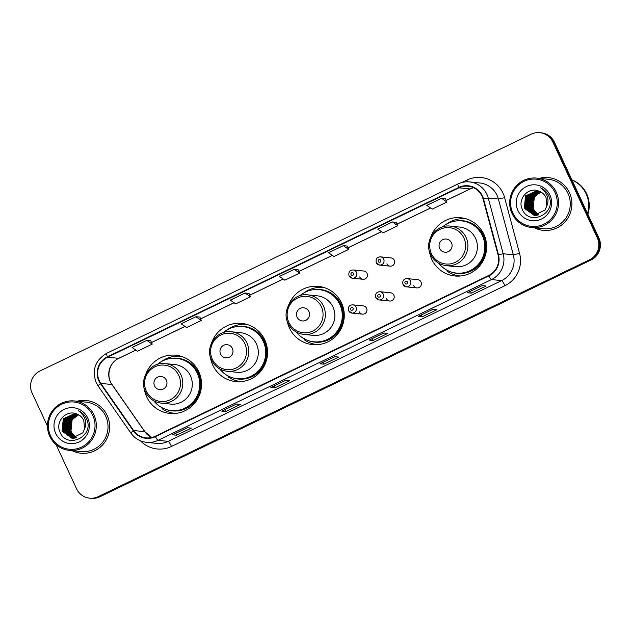 <?xml version="1.0" encoding="UTF-8"?>
<svg xmlns="http://www.w3.org/2000/svg" width="631" height="631" viewBox="0 0 631 631"><rect width="100%" height="100%" fill="white"/><g stroke="black" fill="none" stroke-linecap="round" stroke-linejoin="round"><path stroke-width="0.95" d="M429.348 250.941A29.255 28.774 -84.2 0 0 431.825 259.42A29.255 28.774 -84.2 0 0 454.912 275.976A29.255 28.774 -84.2 0 0 481.335 263.703A29.255 28.774 -84.2 0 0 483.89 234.314A29.255 28.774 -84.2 0 0 460.804 217.758A29.255 28.774 -84.2 0 0 430.744 237.161M455.125 274.99A29.255 28.774 -84.2 0 0 458.705 276.102M287.255 321.218A29.255 28.774 -84.2 0 0 289.463 328.049A29.255 28.774 -84.2 0 0 312.55 344.605A29.255 28.774 -84.2 0 0 338.981 332.332A29.255 28.774 -84.2 0 0 341.537 302.951A29.255 28.774 -84.2 0 0 318.45 286.395A29.255 28.774 -84.2 0 0 288.73 304.852M314.238 344.14A29.255 28.774 -84.2 0 0 316.344 344.731M210.257 356.562A29.255 28.774 -84.2 0 0 212.734 365.041A29.255 28.774 -84.2 0 0 235.82 381.597A29.255 28.774 -84.2 0 0 262.251 369.324A29.255 28.774 -84.2 0 0 264.807 339.943A29.255 28.774 -84.2 0 0 241.72 323.387A29.255 28.774 -84.2 0 0 211.653 342.791M236.041 380.619A29.255 28.774 -84.2 0 0 239.614 381.723M144.239 388.396A29.255 28.774 -84.2 0 0 146.715 396.875A29.255 28.774 -84.2 0 0 169.802 413.431A29.255 28.774 -84.2 0 0 196.225 401.158A29.255 28.774 -84.2 0 0 198.781 371.769A29.255 28.774 -84.2 0 0 175.694 355.214A29.255 28.774 -84.2 0 0 145.635 374.617M170.015 412.445A29.255 28.774 -84.2 0 0 173.596 413.557M359.228 311.801A4.141 4.07 -84.2 0 0 366.24 312.408A4.141 4.07 -84.2 0 0 363.33 305.909L352.729 304.836A4.141 4.07 95.8 0 1 355.632 311.335A4.141 4.07 95.8 0 1 348.627 310.728M386.448 298.684A4.141 4.07 -84.2 0 0 393.452 299.291A4.141 4.07 -84.2 0 0 390.55 292.784L379.941 291.711A4.141 4.07 95.8 0 1 382.843 298.211A4.141 4.07 95.8 0 1 375.839 297.611M413.66 285.559A4.141 4.07 -84.2 0 0 420.664 286.166A4.141 4.07 -84.2 0 0 417.761 279.667L407.153 278.594A4.141 4.07 95.8 0 1 410.055 285.094A4.141 4.07 95.8 0 1 403.051 284.486M386.913 263.805A4.141 4.07 -84.2 0 0 393.918 264.413A4.141 4.07 -84.2 0 0 391.015 257.913L380.406 256.841A4.141 4.07 95.8 0 1 383.309 263.34A4.141 4.07 95.8 0 1 376.305 262.733M359.694 276.93A4.141 4.07 -84.2 0 0 366.706 277.537A4.141 4.07 -84.2 0 0 363.795 271.03L353.186 269.958A4.141 4.07 95.8 0 1 356.097 276.457A4.141 4.07 95.8 0 1 349.085 275.857M179.441 355.852A29.255 28.774 -84.2 0 0 175.71 356.223M245.459 324.019A29.255 28.774 -84.2 0 0 241.728 324.397M322.189 287.026A29.255 28.774 -84.2 0 0 317.622 287.555M464.55 218.397A29.255 28.774 -84.2 0 0 460.819 218.768M56.08 444.658L76.572 488.796A16.556 16.288 -84.2 0 0 89.634 498.167L91.227 498.324A16.556 16.288 -84.2 0 0 99.832 496.802L591.066 259.972A16.556 16.288 -84.2 0 0 598.858 237.911L554.428 142.204A16.556 16.288 -84.2 0 0 541.366 132.833L540.57 132.755A16.556 16.288 -84.2 0 1 553.639 142.125A16.556 16.288 -84.2 0 0 540.57 132.755L539.773 132.676A16.556 16.288 -84.2 0 0 531.168 134.198L39.934 371.028A16.556 16.288 -84.2 0 0 32.142 393.089L47.451 426.067M90.43 498.245A16.556 16.288 -84.2 0 0 99.043 496.723L590.269 259.893A16.556 16.288 -84.2 0 0 598.062 237.832L553.639 142.125L598.062 237.832A16.556 16.288 -84.2 0 1 590.269 259.893L99.043 496.723A16.556 16.288 -84.2 0 1 90.43 498.245M72.06 450.644A26.494 26.06 -84.2 0 0 80.918 453.208A26.494 26.06 -84.2 0 0 104.849 442.094A26.494 26.06 -84.2 0 0 107.16 415.482A26.494 26.06 -84.2 0 0 86.25 400.488A26.494 26.06 -84.2 0 0 77.061 401.221A26.494 26.06 -84.2 0 1 86.25 400.488A26.494 26.06 -84.2 0 1 107.16 415.482A26.494 26.06 -84.2 0 1 104.849 442.094A26.494 26.06 -84.2 0 1 80.918 453.208A26.494 26.06 -84.2 0 1 72.06 450.644M534.307 227.791A26.494 26.06 -84.2 0 0 543.165 230.354A26.494 26.06 -84.2 0 0 567.095 219.241A26.494 26.06 -84.2 0 0 569.407 192.621A26.494 26.06 -84.2 0 0 548.497 177.634A26.494 26.06 -84.2 0 0 539.308 178.368A26.494 26.06 -84.2 0 1 548.497 177.634L548.497 177.634A26.494 26.06 -84.2 0 1 569.407 192.621A26.494 26.06 -84.2 0 1 567.095 219.241A26.494 26.06 -84.2 0 1 543.165 230.354A26.494 26.06 -84.2 0 1 534.307 227.791M99.288 380.745A17.66 17.376 95.8 0 1 107.601 357.209L458.934 187.833A17.66 17.376 95.8 0 1 483.101 199.088L498.04 254.845A17.66 17.376 95.8 0 1 488.678 275.487L155.234 436.25A17.66 17.376 95.8 0 1 133.63 430.531L100.818 383.396A17.66 17.376 95.8 0 1 99.288 380.745M98.893 380.935A18.102 17.81 -84.2 0 0 100.463 383.656L133.275 430.784A18.102 17.81 -84.2 0 0 155.415 436.644L488.867 275.889A18.102 17.81 -84.2 0 0 498.458 254.727L483.52 198.97A18.102 17.81 -84.2 0 0 458.745 187.431L107.42 356.815A18.102 17.81 -84.2 0 0 98.893 380.935M396.378 222.38L392.443 221.962L377.709 229.069L383.08 232.831L397.814 225.724L396.371 222.364M199.885 317.109L195.949 316.699L181.215 323.798L186.587 327.56L201.328 320.453L199.877 317.093M298.132 269.745L294.196 269.327L279.462 276.433L284.833 280.196L299.567 273.089L298.124 269.729M89.634 498.167A16.556 16.288 -84.2 0 0 98.247 496.644L589.48 259.814A16.556 16.288 -84.2 0 0 597.273 237.753L552.843 142.046A16.556 16.288 -84.2 0 0 539.773 132.676M432.984 309.3L436.944 309.703L422.21 316.801L418.243 316.399L432.984 309.3M482.108 285.614L486.067 286.017L471.333 293.123L467.366 292.721L482.108 285.614L467.437 292.713A4.417 0.686 -115.7 0 1 467.366 292.721M285.614 380.343L289.574 380.745L274.84 387.852L270.873 387.45L285.614 380.343M236.491 404.029L240.458 404.432L225.717 411.538L221.749 411.136L236.491 404.029M187.368 427.715L191.335 428.118L176.593 435.216L172.626 434.814L187.368 427.715M383.861 332.979L387.82 333.381L373.087 340.488L369.119 340.085L383.861 332.979M334.738 356.665L338.697 357.067L323.963 364.174L319.996 363.771L334.738 356.665M441.566 198.284L426.824 205.383L432.203 209.145L446.937 202.038L445.494 198.678L441.566 198.284L446.937 202.038M245.073 293.013L230.339 300.119L235.71 303.882L250.444 296.775L249 293.407L245.073 293.013L250.444 296.775M146.826 340.377L132.092 347.484L137.463 351.246L152.205 344.14L150.754 340.779L146.826 340.377L152.205 344.14M343.319 245.648L328.585 252.755L333.957 256.509L348.691 249.411L347.247 246.043L343.319 245.648L348.691 249.411M323.963 364.174L323.096 362.297M373.087 340.488L372.219 338.618M176.593 435.216L175.726 433.347M225.717 411.538L224.849 409.661M274.84 387.852L273.972 385.983M471.333 293.123L470.466 291.246M422.21 316.801L421.342 314.932M294.196 269.327L299.567 273.089M195.949 316.699L201.328 320.453M392.443 221.962L397.814 225.724M78.78 414.898A12.478 12.273 -84.2 0 0 76.58 437.646M92.812 415.458A23.733 23.347 -84.2 0 0 61.735 404.211A23.733 23.347 -84.2 0 0 50.567 435.824A23.733 23.347 -84.2 0 0 81.636 447.079A23.733 23.347 -84.2 0 0 92.812 415.458M93.987 415.009A24.838 24.428 -84.2 0 0 74.387 400.953A24.838 24.428 -84.2 0 0 51.947 411.373A24.838 24.428 -84.2 0 0 49.778 436.321A24.838 24.428 -84.2 0 0 69.386 450.376A24.838 24.428 -84.2 0 0 91.818 439.957A24.838 24.428 -84.2 0 0 93.987 415.009M69.386 450.376L81.083 451.559A24.838 24.428 -84.2 0 0 103.516 441.14A24.838 24.428 -84.2 0 0 105.692 416.192A24.838 24.428 -84.2 0 0 86.084 402.136L74.387 400.953M76.201 437.764L70.877 432.038L72.108 419.623L78.654 414.827M75.546 437.938L69.615 431.912L70.846 419.497L78.055 414.512M75.704 437.898L69.931 431.943L69.875 421.839L77.282 414.875M74.892 438.072L68.361 431.785L69.591 419.37L77.455 414.236M75.057 438.04L68.669 431.817L69.907 419.402L77.605 414.299M74.253 438.166L67.099 431.659L68.329 419.244L76.848 413.999M74.411 438.143L67.414 431.691L68.645 419.276L76.998 414.054M73.606 438.222L65.837 431.533L67.075 419.118L76.241 413.794M73.772 438.214L66.152 431.565L67.383 419.15L76.39 413.841M72.967 438.245L64.583 431.399L65.813 418.984L75.688 413.62M73.125 438.245L64.898 431.43L66.129 419.023L75.815 413.66M72.336 438.237L63.321 431.273L64.551 418.858L75.247 413.494M72.494 438.237L63.636 431.304L64.867 418.889L75.349 413.518M84.562 428.812L83.781 420.388C82.14 417.02 79.545 414.796 76.004 413.723C65.719 409.748 55.276 422.036 59.85 431.762C66.539 449.745 94.413 436.786 86.849 419.552L86.479 418.692C84.72 415.017 82.006 412.358 78.323 410.71C81.651 412.863 83.915 415.813 85.106 419.56C86.061 422.707 85.879 425.791 84.562 428.812L82.827 432.834L71.934 438.206L62.059 431.147L63.297 418.732L75.081 413.447M71.863 438.206L62.374 431.178L63.613 418.763L75.002 413.439M55.67 433.363A17.999 17.7 -84.2 0 0 79.23 441.897A17.999 17.7 -84.2 0 0 87.701 417.919A17.999 17.7 -84.2 0 0 64.141 409.393A17.999 17.7 -84.2 0 0 55.67 433.363M166.347 380.233A6.625 6.515 -84.2 0 0 157.679 377.093A6.625 6.515 -84.2 0 0 154.563 385.92A6.625 6.515 -84.2 0 0 163.232 389.059A6.625 6.515 -84.2 0 0 166.347 380.233M161.244 403.13L170.749 404.092A19.869 19.545 -84.2 0 0 190.436 375.8A19.869 19.545 -84.2 0 0 174.748 364.552L165.251 363.59C150.714 361.429 138.623 378.726 145.469 391.843C148.766 398.406 154.027 402.168 161.244 403.13A19.869 19.545 -84.2 0 0 180.931 374.838A19.869 19.545 -84.2 0 0 165.251 363.59M153.68 400.732A26.218 25.784 -84.2 0 0 171.301 410.529A26.218 25.784 -84.2 0 0 194.979 399.533A26.218 25.784 -84.2 0 0 197.274 373.197A26.218 25.784 -84.2 0 0 176.577 358.361A26.218 25.784 -84.2 0 0 157.356 364.418M171.301 410.529L171.695 410.568A26.218 25.784 -84.2 0 0 195.381 399.573A26.218 25.784 -84.2 0 0 197.669 373.236A26.218 25.784 -84.2 0 0 176.98 358.4L176.577 358.361M175.418 413.439A28.703 28.229 95.8 0 1 174.913 413.392A28.703 28.229 95.8 0 1 162.222 408.817L161.828 407.397M161.126 361.737A28.703 28.229 95.8 0 1 180.695 356.278A28.703 28.229 95.8 0 1 181.2 356.334M232.374 348.407A6.625 6.515 -84.2 0 0 223.697 345.267A6.625 6.515 -84.2 0 0 220.582 354.094A6.625 6.515 -84.2 0 0 229.25 357.233A6.625 6.515 -84.2 0 0 232.374 348.407M227.263 371.304L236.767 372.266A19.869 19.545 -84.2 0 0 256.454 343.966A19.869 19.545 -84.2 0 0 240.774 332.726L231.269 331.764C216.733 329.595 204.641 346.892 211.488 360.009C214.785 366.572 220.045 370.334 227.263 371.304A19.869 19.545 -84.2 0 0 246.95 343.004A19.869 19.545 -84.2 0 0 231.269 331.764M219.698 368.906A26.218 25.784 -84.2 0 0 237.319 378.703A26.218 25.784 -84.2 0 0 261.005 367.699A26.218 25.784 -84.2 0 0 263.293 341.363A26.218 25.784 -84.2 0 0 242.604 326.527A26.218 25.784 -84.2 0 0 223.374 332.592M237.319 378.703L237.713 378.742A26.218 25.784 -84.2 0 0 261.4 367.739A26.218 25.784 -84.2 0 0 263.687 341.403A26.218 25.784 -84.2 0 0 242.998 326.566L242.604 326.527M241.436 381.605A28.703 28.229 95.8 0 1 240.932 381.558A28.703 28.229 95.8 0 1 228.241 376.991L227.846 375.571M227.144 329.91A28.703 28.229 95.8 0 1 246.721 324.444A28.703 28.229 95.8 0 1 247.218 324.508M308.906 311.509A6.625 6.515 -84.2 0 0 300.238 308.37A6.625 6.515 -84.2 0 0 297.114 317.196A6.625 6.515 -84.2 0 0 305.79 320.335A6.625 6.515 -84.2 0 0 308.906 311.509M303.795 334.406L313.299 335.369A19.869 19.545 -84.2 0 0 332.987 307.068A19.869 19.545 -84.2 0 0 317.306 295.829L307.802 294.866C293.273 292.697 281.174 309.995 288.02 323.111C291.317 329.674 296.578 333.436 303.795 334.406A19.869 19.545 -84.2 0 0 323.482 306.106A19.869 19.545 -84.2 0 0 307.802 294.866M296.231 332.009A26.218 25.784 -84.2 0 0 313.852 341.797A26.218 25.784 -84.2 0 0 337.538 330.802A26.218 25.784 -84.2 0 0 339.825 304.465A26.218 25.784 -84.2 0 0 319.136 289.629A26.218 25.784 -84.2 0 0 299.914 295.694M313.852 341.797L314.246 341.844A26.218 25.784 -84.2 0 0 337.932 330.841A26.218 25.784 -84.2 0 0 340.219 304.505A26.218 25.784 -84.2 0 0 319.531 289.668L319.136 289.629M317.464 344.66L317.535 344.668A28.703 28.229 95.8 0 1 317.464 344.66A28.703 28.229 95.8 0 1 304.773 340.093L304.379 338.673M303.677 293.013A28.703 28.229 95.8 0 1 323.253 287.547A28.703 28.229 95.8 0 1 324.602 287.72M451.457 242.777A6.625 6.515 -84.2 0 0 442.788 239.638A6.625 6.515 -84.2 0 0 439.673 248.464A6.625 6.515 -84.2 0 0 448.341 251.603A6.625 6.515 -84.2 0 0 451.457 242.777M446.354 265.675L455.858 266.637A19.869 19.545 -84.2 0 0 475.545 238.344A19.869 19.545 -84.2 0 0 459.857 227.097L450.36 226.135C435.824 223.973 423.732 241.271 430.579 254.388C433.876 260.942 439.137 264.704 446.354 265.675A19.869 19.545 -84.2 0 0 466.041 237.382A19.869 19.545 -84.2 0 0 450.36 226.135M438.79 263.277A26.218 25.784 -84.2 0 0 456.41 273.073A26.218 25.784 -84.2 0 0 480.088 262.078A26.218 25.784 -84.2 0 0 482.384 235.734A26.218 25.784 -84.2 0 0 461.687 220.905A26.218 25.784 -84.2 0 0 442.465 226.963M456.41 273.073L456.805 273.113A26.218 25.784 -84.2 0 0 480.491 262.117A26.218 25.784 -84.2 0 0 482.778 235.781A26.218 25.784 -84.2 0 0 462.089 220.945L461.687 220.905M460.023 275.936L460.504 275.984A28.703 28.229 95.8 0 1 460.023 275.936A28.703 28.229 95.8 0 1 447.332 271.362L446.937 269.942M446.235 224.281A28.703 28.229 95.8 0 1 465.804 218.823A28.703 28.229 95.8 0 1 466.309 218.878M541.027 192.045A12.478 12.273 -84.2 0 0 538.827 214.792M555.059 192.605A23.733 23.347 -84.2 0 0 523.982 181.349A23.733 23.347 -84.2 0 0 512.814 212.97A23.733 23.347 -84.2 0 0 543.883 224.218A23.733 23.347 -84.2 0 0 555.059 192.605M556.234 192.147A24.838 24.428 -84.2 0 0 536.634 178.092A24.838 24.428 -84.2 0 0 514.194 188.511A24.838 24.428 -84.2 0 0 512.025 213.467A24.838 24.428 -84.2 0 0 531.633 227.523A24.838 24.428 -84.2 0 0 554.065 217.103A24.838 24.428 -84.2 0 0 556.234 192.147M531.633 227.523L543.33 228.706A24.838 24.428 -84.2 0 0 565.762 218.287A24.838 24.428 -84.2 0 0 567.939 193.331A24.838 24.428 -84.2 0 0 548.331 179.275L536.634 178.092M587.524 213.499A27.598 27.149 -84.2 0 0 586.104 193.741A27.598 27.149 -84.2 0 0 572.017 180.087M587.587 213.633A27.598 27.149 -84.2 0 0 586.207 193.749A27.598 27.149 -84.2 0 0 572.001 180.048M587.863 214.225A27.598 27.149 -84.2 0 0 586.649 193.796A27.598 27.149 -84.2 0 0 571.923 179.882M538.448 214.911L533.124 209.184L534.354 196.769L540.901 191.974M537.793 215.084L531.862 209.058L533.092 196.643L540.302 191.658M537.951 215.045L532.178 209.09L532.122 198.986L539.529 192.021M537.139 215.218L530.608 208.924L531.838 196.509L539.702 191.382M537.304 215.187L530.916 208.956L532.154 196.549L539.852 191.445M536.5 215.313L529.346 208.798L530.576 196.383L539.095 191.138M536.658 215.289L529.661 208.829L530.892 196.415L539.245 191.193M535.853 215.368L528.084 208.672L529.314 196.257L538.488 190.933M536.019 215.352L528.399 208.703L529.63 196.288L538.637 190.98M535.214 215.392L526.83 208.545L528.06 196.131L537.935 190.767M535.372 215.384L527.145 208.577L528.376 196.162L538.062 190.807M534.583 215.376L525.568 208.419L526.798 196.004L537.494 190.633M534.741 215.384L525.883 208.451L527.114 196.036L537.596 190.665M546.809 205.958L546.028 197.535C544.387 194.167 541.792 191.942 538.251 190.862C527.966 186.894 517.523 199.183 522.097 208.9C528.786 226.884 556.66 213.925 549.096 196.691L548.725 195.839C546.967 192.163 544.253 189.497 540.57 187.849C543.898 190.01 546.162 192.96 547.353 196.698C548.307 199.846 548.126 202.93 546.809 205.958L545.074 209.973L534.181 215.352L524.306 208.293L525.544 195.878L537.328 190.594M534.11 215.345L524.621 208.325L525.86 195.91L537.249 190.578M517.917 210.509A17.999 17.7 -84.2 0 0 541.477 219.044A17.999 17.7 -84.2 0 0 549.948 195.066A17.999 17.7 -84.2 0 0 526.388 186.531A17.999 17.7 -84.2 0 0 517.917 210.509M99.832 496.802L98.247 496.644M554.428 142.204L552.843 142.046M598.858 237.911L597.273 237.753M591.066 259.972L589.48 259.814M107.601 357.209L118.707 358.337A17.66 17.376 -84.2 0 0 111.916 384.524L144.736 431.659A17.66 17.376 -84.2 0 0 151.692 437.504M461.782 182.533L466.861 180.08A5.521 0.852 -115.7 0 1 467.603 181.807M466.861 180.08A27.598 27.149 95.8 0 1 502.994 193.165A27.598 27.149 95.8 0 1 504.626 197.677L519.565 253.425A27.598 27.149 95.8 0 1 504.942 285.685L171.49 446.448A27.598 27.149 95.8 0 1 140.453 440.817M483.52 198.97L488.244 198.016L498.395 199.041A22.077 21.714 -84.2 0 0 479.663 182.943L469.511 181.909A22.077 21.714 95.8 0 1 488.244 198.016L503.183 253.765A22.077 21.714 95.8 0 1 491.486 279.572L158.034 440.335A5.521 0.852 -115.7 0 1 155.415 436.644M106.702 353.321A5.521 0.852 64.3 0 0 106.623 353.336C95.234 360.262 91.763 370.05 96.22 382.686L98.12 386.006A5.521 0.655 -34.8 0 1 100.463 383.656M488.867 275.889A5.521 0.852 64.3 0 0 491.486 279.572L501.637 280.598A22.077 21.714 -84.2 0 0 513.334 254.79L498.395 199.041L504.626 197.677M498.458 254.727L503.183 253.765L513.334 254.79L519.565 253.425M98.12 386.006L130.94 433.142A5.521 0.655 -34.8 0 1 133.275 430.784M171.49 446.448A5.521 0.852 -115.7 0 0 168.185 441.361L158.034 440.335A22.077 21.714 95.8 0 1 146.558 442.363L156.709 443.388A22.077 21.714 -84.2 0 0 168.185 441.361L501.637 280.598A5.521 0.852 -115.7 0 1 504.942 285.685M458.035 183.936A22.077 21.714 95.8 0 1 469.511 181.909C465.473 181.523 461.624 182.201 457.948 183.952L106.623 353.336A5.521 0.852 64.3 0 0 107.42 356.815M458.745 187.431A5.521 0.852 -115.7 0 1 457.948 183.952M473.573 187.699A17.66 17.376 -84.2 0 0 470.032 188.953L446.243 200.429M458.934 187.833L470.032 188.953A9.938 1.538 -115.7 0 0 470.182 188.929L446.259 200.469M430.555 207.993L397.12 224.108M381.432 231.672L347.996 247.794M332.308 255.358L298.873 271.472M283.185 279.044L249.75 295.158M234.062 302.722L200.626 318.844M184.938 326.408L151.503 342.523M135.815 350.087L118.707 358.337A9.938 1.538 -115.7 0 0 118.857 358.313C109.368 362.439 105.763 376.186 112.089 384.602A9.938 1.175 145.2 0 0 111.916 384.524L100.818 383.396M133.63 430.531L144.736 431.659A9.938 1.175 145.2 0 1 144.901 431.738L151.724 437.496M178.794 375.461A18.252 17.952 -84.2 0 0 154.895 366.808A18.252 17.952 -84.2 0 0 146.297 391.125A18.252 17.952 -84.2 0 0 170.196 399.778A18.252 17.952 -84.2 0 0 178.794 375.461M166.261 409.495A26.463 26.029 -84.2 0 0 194.293 402.302A26.463 26.029 -84.2 0 0 198.623 373.26A26.463 26.029 -84.2 0 0 171.443 358.361M244.812 343.627A18.252 17.952 -84.2 0 0 220.913 334.974A18.252 17.952 -84.2 0 0 212.324 359.291A18.252 17.952 -84.2 0 0 236.215 367.944A18.252 17.952 -84.2 0 0 244.812 343.627M232.287 377.669A26.463 26.029 -84.2 0 0 260.319 370.476A26.463 26.029 -84.2 0 0 264.641 341.426A26.463 26.029 -84.2 0 0 237.461 326.535M321.345 306.729A18.252 17.952 -84.2 0 0 297.446 298.077A18.252 17.952 -84.2 0 0 288.856 322.394A18.252 17.952 -84.2 0 0 312.755 331.046A18.252 17.952 -84.2 0 0 321.345 306.729M308.819 340.772A26.463 26.029 -84.2 0 0 336.851 333.578A26.463 26.029 -84.2 0 0 341.174 304.528A26.463 26.029 -84.2 0 0 313.993 289.629M463.903 237.997A18.252 17.952 -84.2 0 0 440.004 229.345A18.252 17.952 -84.2 0 0 431.407 253.662A18.252 17.952 -84.2 0 0 455.306 262.322A18.252 17.952 -84.2 0 0 463.903 237.997M451.37 272.04A26.463 26.029 -84.2 0 0 479.402 264.846A26.463 26.029 -84.2 0 0 483.732 235.805A26.463 26.029 -84.2 0 0 456.552 220.905M351.049 274.619A1.38 1.357 -84.2 0 0 352.855 275.274A1.38 1.357 -84.2 0 0 353.502 273.436A1.38 1.357 -84.2 0 0 351.696 272.781A1.38 1.357 -84.2 0 0 351.049 274.619M378.261 261.502A1.38 1.357 -84.2 0 0 380.067 262.157A1.38 1.357 -84.2 0 0 380.722 260.319A1.38 1.357 -84.2 0 0 378.915 259.664A1.38 1.357 -84.2 0 0 378.261 261.502M353.044 308.307A1.38 1.357 -84.2 0 0 351.23 307.652A1.38 1.357 -84.2 0 0 350.584 309.498A1.38 1.357 -84.2 0 0 352.39 310.144A1.38 1.357 -84.2 0 0 353.044 308.307M380.256 295.19A1.38 1.357 -84.2 0 0 378.45 294.535A1.38 1.357 -84.2 0 0 377.795 296.373A1.38 1.357 -84.2 0 0 379.602 297.027A1.38 1.357 -84.2 0 0 380.256 295.19M407.468 282.073A1.38 1.357 -84.2 0 0 405.662 281.418A1.38 1.357 -84.2 0 0 405.015 283.256A1.38 1.357 -84.2 0 0 406.821 283.911A1.38 1.357 -84.2 0 0 407.468 282.073M130.94 433.142C134.821 438.498 140.027 441.574 146.558 442.363M112.089 384.602L144.901 431.738M430.594 208.017L397.136 224.147M381.471 231.703L348.012 247.833M332.348 255.389L298.889 271.519M283.224 279.068L249.766 295.198M234.101 302.754L200.65 318.884M184.978 326.432L151.527 342.562M135.854 350.118L118.857 358.313M473.597 187.715L470.182 188.929M334.769 356.665L320.067 363.756M285.646 380.351L270.944 387.442M236.53 404.037L221.82 411.128M187.407 427.715L172.697 434.806M383.893 332.987L369.19 340.077M433.016 309.3L418.314 316.391M175.394 413.439L174.913 413.392M181.176 356.326L180.695 356.278M241.413 381.613L240.932 381.558M247.194 324.5L246.721 324.444M324.452 287.673L323.253 287.547M466.285 218.87L465.804 218.823M362.959 279.273L352.358 278.2L349.038 275.834C348.32 272.127 349.708 270.171 353.186 269.958M390.179 266.148L379.57 265.075L376.257 262.709C375.54 259.01 376.92 257.046 380.406 256.841M352.729 304.836C349.243 305.041 347.855 306.997 348.58 310.704L351.893 313.071L362.502 314.143M379.941 291.711C376.455 291.924 375.074 293.88 375.792 297.587L379.105 299.954L389.713 301.026M407.153 278.594C403.666 278.799 402.286 280.756 403.004 284.463L406.317 286.829L416.925 287.902"/></g></svg>
